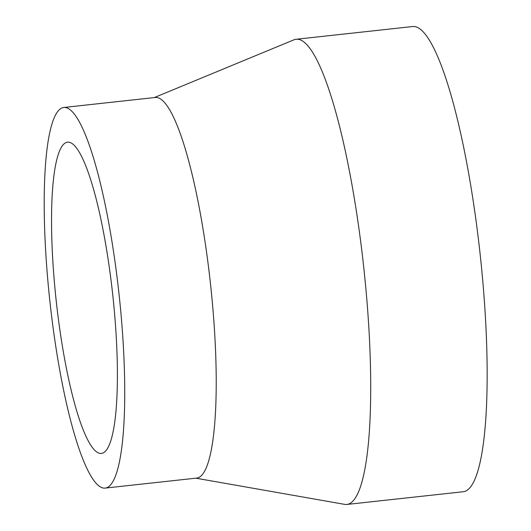 <?xml version="1.0" encoding="UTF-8"?>
<svg xmlns="http://www.w3.org/2000/svg" width="531" height="531" viewBox="0 0 531 531"><rect width="100%" height="100%" fill="white"/><g stroke="black" fill="none" stroke-linecap="round" stroke-linejoin="round"><path stroke-width="0.8" d="M195.853 478.179L344.672 504.37A233.972 42.487 -96.2 0 0 346.935 504.45L463.377 491.719A233.972 42.487 -96.2 0 0 465.607 491.135A233.972 42.487 -96.2 0 0 479.48 248.276A233.972 42.487 -96.2 0 0 412.507 26.55L296.066 39.281A233.972 42.487 -96.2 0 0 293.875 39.852L154.236 97.591M346.935 504.45A233.972 42.487 -96.2 0 0 349.166 503.866A233.972 42.487 -96.2 0 0 363.038 261.006A233.972 42.487 -96.2 0 0 296.066 39.281M105.277 488.082L196.769 478.079A191.432 34.761 -96.2 0 0 198.587 477.601A191.432 34.761 -96.2 0 0 209.937 278.901A191.432 34.761 -96.2 0 0 155.145 97.492L63.66 107.494A191.432 34.761 -96.2 0 0 49.914 301.568A191.432 34.761 -96.2 0 0 105.277 488.082A191.432 34.761 -96.2 0 0 107.103 487.604A191.432 34.761 -96.2 0 0 118.453 288.904A191.432 34.761 -96.2 0 0 63.66 107.494M102.981 453.016A156.545 28.428 -96.2 0 0 112.26 290.523A156.545 28.428 -96.2 0 0 67.45 142.169A156.545 28.428 -96.2 0 0 56.213 300.878A156.545 28.428 -96.2 0 0 101.487 453.408A156.545 28.428 -96.2 0 0 102.981 453.016"/></g></svg>
